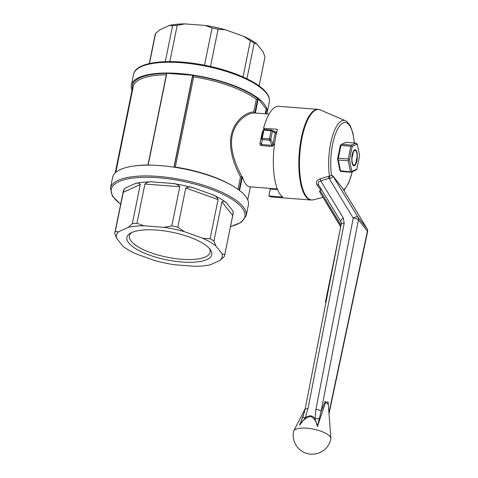 <?xml version="1.0" encoding="UTF-8"?>
<svg xmlns="http://www.w3.org/2000/svg" width="478" height="478" viewBox="0 0 478 478"><rect width="100%" height="100%" fill="white"/><g stroke="black" fill="none" stroke-linecap="round" stroke-linejoin="round"><path stroke-width="0.72" d="M320.81 190.095L317.087 185.046C315.582 182.363 316.579 180.284 320.087 178.82L331.559 175.468A34.41 11.657 -85.6 0 1 339.147 126.634A34.41 11.657 -85.6 0 1 354.276 142.976M318.814 185.279A2.115 1.35 -35.2 0 0 317.087 185.046M331.559 175.468L332.831 175.808L342.427 188.039M367.134 228.92A4.23 2.031 148.8 0 0 367.044 228.723L367.044 228.723A4.23 2.031 148.8 0 0 366.979 228.627A4.23 3.734 141.8 0 1 367.397 231.221L328.93 412.741M332.258 175.683C332.939 177.183 332.114 178.037 329.796 178.252L329.055 178.306A2.115 0.424 73.3 0 0 328.476 176.436M332.831 175.808L358.028 217.275A4.23 1.912 148.7 0 0 353.236 218.088L315.898 409.425A4.23 1.297 11 0 1 321.108 411.205L317.41 426.627C316.717 421.835 314.405 418.393 310.479 416.302C305.818 417.766 302.192 420.754 299.592 425.259L304.438 412.185M341.268 223.895A4.23 1.297 11 0 1 344.172 223.232L343.312 218.004A4.23 1.912 148.7 0 0 340.939 221.678L341.268 223.895L305.054 409.479A4.23 1.297 -169 0 1 307.957 408.815L305.209 417.939C309.123 414.952 312.403 415.203 315.062 418.698L317.41 426.627L325.404 402.823L328.087 401.795L330.895 438.41A19.036 6.184 11.5 0 1 330.86 438.983A19.036 19.036 0 0 1 308.412 453.843A19.036 19.036 0 0 1 293.558 431.395A19.036 6.184 11.5 0 1 293.749 430.851A19.036 6.184 11.5 0 1 298.087 428.503A19.036 6.184 11.5 0 1 316.048 429.722A19.036 6.184 11.5 0 1 330.065 436.563A19.036 6.184 11.5 0 1 330.895 438.41M342.362 187.92L367.044 228.723A4.23 4.23 0 0 1 367.564 231.794A4.23 1.452 12 0 0 367.397 231.221L358.446 219.868A4.23 1.297 11 0 0 353.236 218.088L329.055 178.306L320.678 180.768C318.181 181.658 317.583 183.199 318.898 185.398L340.939 221.678A4.23 1.912 148.7 0 0 340.999 221.768M302.628 417.676A4.23 0.956 -157.1 0 1 305.209 417.939L299.592 425.259L303.416 415.531M342.296 187.818L366.979 228.627L358.028 217.275A4.23 3.734 -38.2 0 1 358.446 219.868L321.108 411.205L325.195 401.389L328.302 404.567M315.898 409.425L315.062 418.698A4.23 1.571 -1.4 0 1 319.137 418.943M329.796 178.252L329.497 176.221A36.424 12.338 94.4 0 1 332.21 137.031A36.424 12.338 94.4 0 1 345.463 120.773L320.391 109.934A45.368 15.368 94.4 0 0 303.889 130.183A45.368 15.368 94.4 0 0 300.507 178.999A45.368 15.368 94.4 0 0 306.607 196.775A45.368 15.368 94.4 0 0 313.478 199.798L311.07 200.019L271.701 196.996A45.47 15.404 -85.6 0 1 268.875 195.962L282.767 197.032A45.47 15.404 -85.6 0 1 277.437 129.323L263.545 128.259A45.47 15.404 -85.6 0 1 278.668 106.319L318.037 109.348A45.47 15.404 94.4 0 0 300.047 145.569A45.47 15.404 94.4 0 0 305.98 196.822A45.47 15.404 94.4 0 0 311.07 200.019M343.312 218.004L320.678 180.768A2.115 0.436 73.9 0 0 320.087 178.82M263.545 128.259L264.543 129.526M277.557 189.551L270.297 188.995L268.875 195.962M274.312 189.3A38.067 12.894 94.4 0 0 275.358 188.792M276.774 131.88L274.312 131.689M340.629 226.375L319.495 191.529A1.058 0.496 -31.2 0 1 319.483 191.505A1.058 0.496 -31.2 0 1 320.081 190.567L321.479 189.664M326.133 301.451A1.058 0.341 -168.5 0 0 325.518 301.636A1.058 0.341 -168.5 0 0 325.566 301.773A1.058 0.932 -38.2 0 0 325.703 302.472L325.715 302.484A1.058 0.496 -36.9 0 1 325.709 302.478A1.058 0.496 -36.9 0 1 326.11 301.57M255.354 113.029L258.245 98.815L257.708 98.797L254.822 112.975L255.354 113.029A37.009 12.536 -85.6 0 1 255.7 113.041L269.102 114.069M254.953 112.999C247.156 112.772 235.056 121.287 232.206 135.567C229.273 149.847 236.287 166.356 241.993 176.687L240.518 176.956C234.829 166.296 228.275 149.626 231.25 135.328C234.083 121.006 245.823 112.091 253.74 111.948L256.304 99.37L257.708 98.797M277.318 188.941L250.03 186.844A37.009 12.536 -85.6 0 1 242.394 176.723L241.993 176.687M262.96 131.277L262.213 132.418L259.972 143.424C259.847 144.667 260.373 145.39 261.55 145.593A1.058 0.358 94.4 0 0 261.46 144.523L260.671 143.4L259.972 143.424M276.577 132.717L275.77 131.803M272.113 146.405L274.384 144.404L273.058 144.099L272.018 145.336L261.46 144.523L262.279 139.612L269.52 140.168L272.018 145.336A1.058 0.358 -85.6 0 1 272.113 146.405L261.55 145.593M132.012 90.336A69.262 22.502 11.5 0 1 131.372 85.227A69.262 22.502 11.5 0 1 203.73 76.988A69.262 22.502 11.5 0 1 267.118 112.85A69.262 22.502 11.5 0 1 266.82 113.895M132.788 89.189L132.257 89.129L115.216 172.899M232.189 185.631A67.147 21.815 11.5 0 0 175.33 167.067L193.674 76.904L192.634 75.273L166.84 73.295L148.156 165.143M265.248 113.776L266.228 108.948L258.245 98.815M247.735 199.864L250.376 186.868M112.629 177.35A69.262 22.502 11.5 0 1 184.986 169.11A69.262 22.502 11.5 0 1 248.375 204.966L246.182 215.751A69.262 22.502 -168.5 0 0 243.284 206.932A69.262 22.502 -168.5 0 0 170.359 177.744A69.262 22.502 -168.5 0 0 110.436 188.129L112.629 177.35M239.586 190.513L242.394 176.723M173.938 167.163L192.634 75.273M254.822 112.975L253.74 111.948M246.947 78.774L254.212 43.08A56.046 18.206 -168.5 0 0 250.37 40.827L243.852 36.382L225.389 29.761L218.076 29.236A56.046 18.206 -168.5 0 0 212.089 27.969L205.02 25.436L185.082 23.9A53.93 17.519 -168.5 0 0 169.343 25.454L159.61 29.905L155.565 33.538A56.046 18.206 -168.5 0 0 155.093 34.942L149.267 63.568M243.021 76.946L250.37 40.827M210.499 66.46L218.076 29.236M259.088 85.903L265.009 56.78L263.097 51.887L256.925 44.054L254.212 43.08M225.389 29.761A53.93 17.519 -168.5 0 0 205.02 25.436M256.925 44.054A53.93 17.519 -168.5 0 0 243.852 36.382M149.465 63.52L155.565 33.538M165.28 61.656L172.588 25.74L169.343 25.454M169.827 61.578L177.213 25.286A56.046 18.206 -168.5 0 0 172.588 25.74M204.512 65.199L212.089 27.969M185.082 23.9L177.213 25.286M131.701 232.553A41.192 13.384 -168.5 0 0 129.371 235.869A41.192 13.384 -168.5 0 0 167.067 257.194A41.192 13.384 -168.5 0 0 210.099 252.294A41.192 13.384 -168.5 0 0 209.25 248.327M209.962 249.163A43.307 14.071 -168.5 0 0 171.811 232.189A43.307 14.071 -168.5 0 0 130.446 233.198A43.307 14.071 -168.5 0 0 166.529 259.829A43.307 14.071 -168.5 0 0 210.153 249.414A43.307 14.071 -168.5 0 0 209.962 249.163M202.78 238.265L184.317 231.639A53.93 17.519 -168.5 0 0 163.948 227.313L144.009 225.783A53.93 17.519 -168.5 0 0 128.271 227.331L118.538 231.788A53.93 17.519 -168.5 0 0 116.65 238.307L122.822 246.146A53.93 17.519 -168.5 0 0 135.889 253.812L154.358 260.438A53.93 17.519 -168.5 0 0 174.727 264.764L194.666 266.3A53.93 17.519 -168.5 0 0 210.404 264.746L220.137 260.289A53.93 17.519 -168.5 0 0 222.025 253.77L215.847 245.937A53.93 17.519 -168.5 0 0 202.78 238.265L210.093 238.785L218.07 199.589L185.775 187.997L177.798 227.199L184.317 231.639M222.025 253.77L224.738 254.744L232.708 215.542C233.162 213.146 233.21 211.593 232.84 210.882A56.046 18.206 11.5 0 1 233.031 214.09L224.654 255.252A56.046 18.206 -168.5 0 1 224.182 256.662L220.137 260.289M116.65 238.307L114.732 233.413A56.046 18.206 -168.5 0 1 114.816 232.906A56.046 18.206 -168.5 0 1 115.288 231.501L118.538 231.788M185.775 187.997C188.248 186.779 190.949 186.784 193.877 188.015A56.046 18.206 11.5 0 0 172.301 183.433C175.504 183.51 178.001 184.61 179.788 186.731L144.912 184.048C146.967 182.22 149.321 181.491 151.968 181.867A56.046 18.206 11.5 0 0 135.298 183.51C137.383 182.668 139.05 183.002 140.287 184.502L132.31 223.704L128.271 227.331M140.287 184.502L123.264 192.299L115.288 231.501M179.788 186.731L171.811 225.927L163.948 227.313M144.912 184.048L136.935 223.25L144.009 225.783M232.708 215.542L221.911 201.841L213.935 241.037L215.847 245.937M259.106 85.915L264.932 57.294A56.046 18.206 -168.5 0 0 265.009 56.78M218.07 199.589C216.988 197.097 215.196 195.49 212.704 194.767A56.046 18.206 11.5 0 1 226.548 202.893C225.108 201.304 223.561 200.951 221.911 201.841M213.935 241.037A56.046 18.206 -168.5 0 0 210.093 238.785M114.816 232.906L123.187 191.744A56.046 18.206 11.5 0 1 125.373 188.051C124.603 188.517 123.898 189.933 123.264 192.299M177.798 227.199A56.046 18.206 -168.5 0 0 171.811 225.927M136.935 223.25A56.046 18.206 -168.5 0 0 132.31 223.704M224.654 255.252A56.046 18.206 -168.5 0 0 224.738 254.744M351.748 159.258L353.421 151.885A7.403 2.51 -85.6 0 1 355.973 150.94A7.403 2.51 -85.6 0 1 357.108 156.563L355.668 163.631A7.403 2.51 -85.6 0 1 354.915 164.713A7.403 2.51 -85.6 0 1 351.981 158.953M353.421 151.885L353.272 151.43M264.203 129.514A1.058 1.046 5.6 0 0 263.151 130.339L261.49 138.495A1.058 0.932 9.4 0 0 261.484 138.536L261.478 138.572M274.719 132.077L275.31 133.021A1.058 0.484 -164.9 0 0 276.368 133.613M261.484 138.536L261.484 138.536A1.058 0.932 9.4 0 0 262.279 139.612A1.058 0.358 -85.6 0 1 262.219 138.321A1.058 0.341 -168.5 0 0 261.49 138.501A1.058 0.341 -168.5 0 0 261.49 138.506A1.058 1.058 0 0 0 261.484 138.536M262.213 132.418A1.058 0.508 -168.3 0 0 262.745 132.334M275.107 132.197L271.994 130.219A1.058 0.98 -57.6 0 0 271.57 130.082A1.058 0.358 94.4 0 0 271.51 130.058A1.058 0.358 94.4 0 0 271.122 130.721L269.461 138.877A1.058 0.358 94.4 0 0 269.52 140.168A1.058 0.86 -25.8 0 0 270.757 139.343A1.058 0.341 -168.5 0 0 269.461 138.877L262.219 138.321L263.88 130.165L271.122 130.721A1.058 0.341 11.5 0 1 272.418 131.187L275.31 133.021A38.067 12.894 94.4 0 0 273.058 144.099L270.757 139.343L272.418 131.187A1.058 0.98 -57.6 0 0 271.994 130.219A1.058 1.058 0 0 0 271.51 130.058L264.268 129.502A1.058 0.358 -85.6 0 1 264.328 129.526L271.444 130.07M340.939 145.473L338.34 158.224L348.265 158.989L350.858 146.238L340.939 145.473L340.79 144.876L340.336 145.378L337.576 158.953L337.898 159.096L338.34 158.224M351.426 145.103L356.182 143.125L346.263 142.36L341.501 144.344L351.426 145.103L352.238 146.292L349.478 159.867L351.784 171.339L356.851 169.224L359.611 155.649L357.311 144.177L352.238 146.292M356.851 169.224L355.686 170.258L350.93 172.241L341.005 171.477L339.882 170.425L337.576 158.953M350.392 171.566L348.229 160.799L338.31 160.034L340.473 170.801L351.091 171.937L351.784 171.339M355.817 164.085A8.084 2.737 -85.6 0 1 352.985 165.203A8.084 2.737 -85.6 0 1 351.814 157.549A8.084 2.737 -85.6 0 1 354.138 150.158A8.084 2.737 -85.6 0 1 357.215 153.85A8.084 2.737 -85.6 0 1 355.817 164.085M357.311 144.177L356.182 143.125M349.478 159.867L348.677 159.927L348.265 158.989M350.858 146.238L351.569 145.706M348.229 160.799L348.677 159.927M350.93 172.241L351.091 171.937M340.79 144.876L341.501 144.344M338.31 160.034L337.898 159.096M340.312 171.106L340.473 170.801M352.161 171.727A34.41 11.657 -85.6 0 1 343.551 189.886M307.957 408.815L344.172 223.232M341.029 225.12L320.081 190.567M340.91 225.724A1.058 0.496 148.8 0 0 340.641 226.399A1.058 0.496 148.8 0 0 340.659 226.423M275.095 140.144A37.009 12.536 94.4 0 0 274.384 144.404M132.579 89.153A68.205 22.161 11.5 0 1 166.816 73.421M192.736 75.404A68.205 22.161 11.5 0 1 257.923 98.791M266.085 109.671A68.205 22.161 11.5 0 1 265.738 113.812M266.413 93.252A69.262 22.502 -168.5 0 0 193.488 64.064A69.262 22.502 -168.5 0 0 133.565 74.448C135.752 61.483 169.278 58.137 204.907 65.277C232.589 70.648 258.15 81.869 266.252 92.523C268.857 95.791 269.873 98.97 269.311 102.065A69.262 22.502 -168.5 0 0 266.413 93.252M241.856 176.687L239.12 190.154M192.795 75.506L174.141 167.192M193.674 76.904A67.147 21.815 11.5 0 1 256.304 99.37M237.996 189.336L240.518 176.956M230.51 226.47A68.205 22.161 -168.5 0 0 242.095 207.84A68.205 22.161 -168.5 0 0 150.773 177.368A68.205 22.161 -168.5 0 0 120.671 204.124M232.84 210.882L226.548 202.893M135.298 183.51L125.373 188.051M172.301 183.433L151.968 181.867M212.704 194.767L193.877 188.015M135.083 165.872A67.147 21.815 11.5 0 1 147.989 164.964L166.332 74.801A67.147 21.815 11.5 0 0 133.243 86.632L115.801 172.367M275.077 131.749A1.058 0.358 -85.6 0 1 274.892 132.053M263.145 130.351A1.058 0.341 11.5 0 1 263.151 130.345A1.058 0.341 11.5 0 1 263.88 130.165A1.058 0.358 -85.6 0 1 264.268 129.502A1.058 1.058 0 0 0 263.151 130.345L261.49 138.501M305.197 408.75L293.749 430.851M367.564 231.794L329.001 413.751M305.054 409.479L303.303 415.854M323.009 197.318L313.478 199.798M343.915 190.483L348.731 182.937L352.328 171.656M354.425 142.988L352.925 133.087L350.314 125.828L347.153 121.8L345.463 120.773M320.391 109.934L318.037 109.348M319.483 191.505L340.718 226.936M339.685 232.021L325.518 301.636A1.058 1.058 0 0 0 325.709 302.478M267.118 112.85L269.311 102.065M131.372 85.227L133.565 74.448M110.436 188.129L112.384 196.129L120.641 204.285M230.48 226.632L241.259 222.354L246.182 215.751"/></g></svg>
